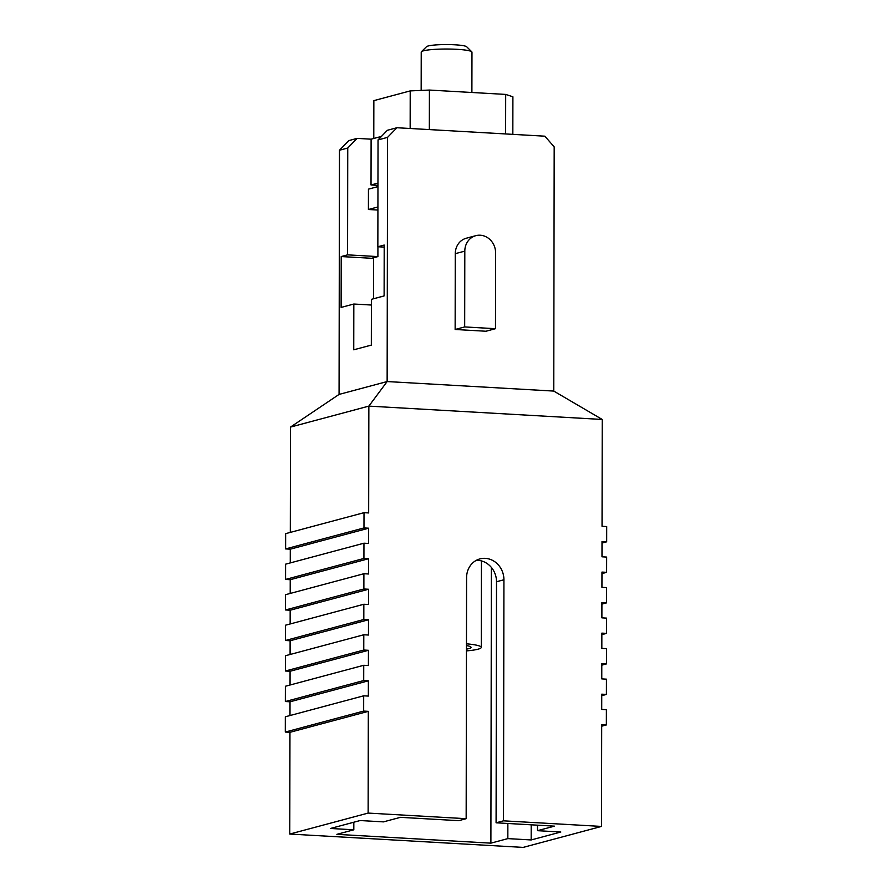 <?xml version="1.0" encoding="UTF-8"?>
<svg xmlns="http://www.w3.org/2000/svg" width="892" height="892" viewBox="0 0 892 892"><rect width="100%" height="100%" fill="white"/><g stroke="black" fill="none" stroke-linecap="round" stroke-linejoin="round"><path stroke-width="1.34" d="M290.257 562.919L290.279 549.182L368.641 528.209L368.619 543.462L363.947 543.206L285.585 564.168L285.552 579.432L290.223 579.7L368.586 558.726L368.563 573.991L363.891 573.723L285.529 594.696L285.507 609.961L290.168 610.228L368.53 589.255L368.507 604.508L363.836 604.252L285.473 625.214L285.451 640.478L290.112 640.746L368.485 619.773L368.452 635.037L363.791 634.769L285.418 655.743L285.395 671.007L290.067 671.263L368.429 650.301L368.396 665.555L363.735 665.287L285.373 686.26L285.34 701.525L290.012 701.792L368.374 680.819L368.351 696.083L363.68 695.816L285.317 716.789L285.295 732.042L289.956 732.31L368.318 711.348L368.14 813.08L289.777 834.053L289.956 732.31M364.003 512.677L285.641 533.65L285.607 548.914L363.969 527.941L364.003 512.677L368.664 512.945L368.853 406.116L602.234 419.463L602.044 526.291L606.705 526.559L606.683 541.812L602.011 541.544L601.988 556.809L606.66 557.076L606.627 572.341L601.966 572.073L601.933 587.337L606.605 587.605L606.582 602.858L601.91 602.591L601.888 617.855L606.549 618.123L606.527 633.387L601.855 633.119L601.832 648.384L606.493 648.651L606.471 663.904L601.799 663.637L601.777 678.901L606.448 679.169L606.415 694.433L601.754 694.166L601.721 709.43L606.393 709.686L606.359 724.951L601.699 724.683L601.52 826.427L503.501 820.83L503.924 579.767A20.505 18.531 75 0 0 479.952 558.894A20.505 18.531 75 0 0 466.583 577.637L466.159 818.689L368.14 813.08M290.301 532.401L290.491 427.09L368.853 406.116L387.139 381.553L553.765 391.075L602.234 419.463M290.201 593.448L290.223 579.7M290.145 623.965L290.168 610.228M290.09 654.494L290.112 640.746M290.045 685.011L290.067 671.263M289.989 715.54L290.012 701.792M289.777 834.053L523.158 847.4L601.52 826.427M396.918 127.734L387.563 137.368L378.041 139.921L387.384 130.277L396.918 127.734L544.867 136.186L554.188 146.901L553.765 391.075M387.563 137.368L387.139 381.553L339.06 394.42L290.491 427.09M475.837 235.666L466.304 238.22A16.915 15.287 75 0 0 455.277 253.674L455.143 329.483L485.95 331.244L495.484 328.691L495.606 252.893A16.915 15.287 75 0 0 475.837 235.666A16.915 15.287 75 0 0 464.81 251.131L464.676 326.929L455.143 329.483M381.43 136.42L371.105 139.185L371.027 184.967L377.963 183.116M371.027 184.967L377.952 185.369M466.159 818.689L458.744 820.673L400.408 817.34L383.46 821.878L360.123 820.54L330.475 828.467L353.812 829.805L336.864 834.343L490.89 843.152L507.838 838.614L531.175 839.952L560.823 832.013L537.486 830.675L554.434 826.148L496.086 822.803L503.501 820.83M285.607 548.914L290.279 549.182M363.969 527.941L368.641 528.209M285.552 579.432L363.925 558.459L363.947 543.206M363.925 558.459L368.586 558.726M285.507 609.961L363.869 588.988L363.891 573.723M363.869 588.988L368.53 589.255M285.451 640.478L363.813 619.505L363.836 604.252M363.813 619.505L368.485 619.773M285.395 671.007L363.758 650.034L363.791 634.769M363.758 650.034L368.429 650.301M285.34 701.525L363.702 680.551L363.735 665.287M363.702 680.551L368.374 680.819M285.295 732.042L363.657 711.08L363.68 695.816M363.657 711.08L368.318 711.348M491.38 567.412L490.89 843.152M531.197 824.821L531.175 839.952M496.086 822.803L496.51 581.751A20.505 18.531 75 0 0 476.361 560.321M339.484 150.235L348.839 140.59L357.101 138.383L347.746 148.027L339.484 150.235L339.06 394.42M347.746 148.027L347.568 254.856L341.212 256.55L341.123 307.428L353.823 304.027L353.745 349.809L371.328 345.104L371.406 299.322L384.118 295.921L384.207 245.055L377.851 246.75L378.041 139.921M371.105 139.185L357.101 138.383M347.568 254.856L377.896 256.595L377.918 246.75M373.57 258.334L371.763 258.234L377.896 256.595M341.212 256.55L373.57 258.401M353.823 304.027L371.395 305.031M377.851 246.75L384.196 247.117M464.676 326.929L495.484 328.691M353.823 822.223L353.812 829.805M537.497 825.178L537.486 830.675M507.86 823.483L507.838 838.614M606.359 724.951L601.699 726.199M606.415 694.433L601.743 695.682M606.471 663.904L601.799 665.153M606.527 633.387L601.855 634.636M606.582 602.858L601.91 604.107M606.627 572.341L601.955 573.589M606.683 541.812L602.011 543.061M466.46 649.142A25.623 3.133 -179.9 0 0 468.746 648.651A25.623 3.133 -179.9 0 0 471.032 647.358A25.623 3.133 -179.9 0 0 466.46 645.563M466.449 650.904A35.881 4.382 -179.9 0 0 478.079 649.186A35.881 4.382 -179.9 0 0 481.29 647.38A35.881 4.382 -179.9 0 0 466.471 643.801M421.414 51.703L426.51 46.696A20.248 2.475 0.1 0 1 428.16 45.983A20.248 2.475 0.1 0 1 449.657 44.6A20.248 2.475 0.1 0 1 466.694 46.774L471.768 51.792A25.366 3.1 -179.9 0 0 450.415 49.071A25.366 3.1 -179.9 0 0 423.488 50.811A25.366 3.1 -179.9 0 0 421.414 51.703A25.366 3.1 -179.9 0 0 421.225 52.082L421.158 90.415M471.89 92.489L471.968 52.171A25.366 3.1 -179.9 0 0 471.768 51.792M373.781 138.472L373.848 100.64L410.208 90.906L410.153 128.481M373.57 257.755L373.503 298.764M410.208 90.906L429.409 90.059L505.686 94.418L512.9 96.771L512.833 134.357M429.409 90.059L429.342 129.585M505.686 94.418L505.619 133.945M377.952 186.606L368.441 189.149L368.407 209.497L377.918 210.044M368.407 209.497L377.918 206.955M496.51 581.751L503.924 579.767M464.81 251.131L455.277 253.674M481.29 647.38L481.435 560.912"/></g></svg>
